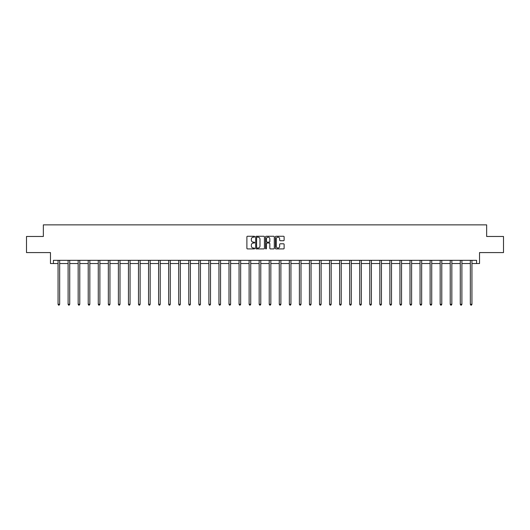 <?xml version="1.0" encoding="UTF-8"?>
<svg xmlns="http://www.w3.org/2000/svg" width="530" height="530" viewBox="0 0 530 530"><rect width="100%" height="100%" fill="white"/><g stroke="black" fill="none" stroke-linecap="round" stroke-linejoin="round"><path stroke-width="0.79" d="M254.685 236.711A0.444 0.444 0 0 0 254.241 236.267L247.523 236.267A0.636 0.636 0 0 0 246.887 236.897L246.887 248.285A0.636 0.636 0 0 0 247.523 248.921L254.241 248.921A0.444 0.444 0 0 0 254.685 248.477A0.444 0.444 0 0 0 254.241 248.033L253.373 248.033A2.027 2.027 0 0 1 251.352 246.013L251.352 245.059A2.027 2.027 0 0 1 253.373 243.038L254.241 243.038A0.444 0.444 0 0 0 254.685 242.594A0.444 0.444 0 0 0 254.241 242.15L253.373 242.15A2.027 2.027 0 0 1 251.352 240.123L251.352 239.176A2.027 2.027 0 0 1 253.373 237.155L254.241 237.155A0.444 0.444 0 0 0 254.685 236.711M53.411 263.543L53.411 260.323L476.589 260.323L476.589 263.543L479.524 263.543L479.524 252.585L503.5 252.585L503.5 236.473L486.646 236.473L486.646 224.866L43.354 224.866L43.354 236.473L26.5 236.473L26.5 252.585L50.476 252.585L50.476 263.543L58.055 263.543M283.49 240.726A0.636 0.636 0 0 0 284.126 240.097L284.126 236.897A0.636 0.636 0 0 0 283.49 236.267L276.024 236.267A0.636 0.636 0 0 0 275.395 236.897L275.395 248.285A0.636 0.636 0 0 0 276.024 248.921L283.49 248.921A0.636 0.636 0 0 0 284.126 248.285L284.126 244.429A0.636 0.636 0 0 0 283.49 243.793L280.297 243.793A0.636 0.636 0 0 0 279.661 244.429L279.661 246.344A1.689 1.689 0 0 1 277.972 248.033A1.689 1.689 0 0 1 276.276 246.344L276.276 238.844A1.689 1.689 0 0 1 277.972 237.155A1.689 1.689 0 0 1 279.661 238.844L279.661 240.097A0.636 0.636 0 0 0 280.297 240.726L283.49 240.726M264.444 236.897A0.636 0.636 0 0 0 263.814 236.267L256.348 236.267A0.636 0.636 0 0 0 255.712 236.897L255.712 248.285A0.636 0.636 0 0 0 256.348 248.921L263.814 248.921A0.636 0.636 0 0 0 264.444 248.285L264.444 236.897M266.186 236.267L273.652 236.267A0.636 0.636 0 0 1 274.288 236.897L274.288 248.285A0.636 0.636 0 0 1 273.652 248.921L270.459 248.921A0.636 0.636 0 0 1 269.823 248.285L269.823 243.667A0.636 0.636 0 0 0 269.194 243.038L267.074 243.038A0.636 0.636 0 0 0 266.438 243.667L266.438 248.477A0.444 0.444 0 0 1 265.994 248.921A0.444 0.444 0 0 1 265.556 248.477L265.556 236.897A0.636 0.636 0 0 1 266.186 236.267M59.665 263.543L68.112 263.543M69.721 263.543L78.162 263.543M79.778 263.543L88.218 263.543M89.828 263.543L98.275 263.543M99.885 263.543L108.332 263.543M109.942 263.543L118.389 263.543M119.999 263.543L128.445 263.543M130.055 263.543L138.496 263.543M140.112 263.543L148.552 263.543M150.162 263.543L158.609 263.543M160.219 263.543L168.666 263.543M170.276 263.543L178.723 263.543M180.332 263.543L188.779 263.543M190.389 263.543L198.829 263.543M200.446 263.543L208.886 263.543M210.503 263.543L218.943 263.543M220.553 263.543L229 263.543M230.61 263.543L239.056 263.543M240.666 263.543L249.113 263.543M250.723 263.543L259.163 263.543M260.78 263.543L269.22 263.543M270.837 263.543L279.277 263.543M280.887 263.543L289.334 263.543M290.944 263.543L299.39 263.543M301 263.543L309.447 263.543M311.057 263.543L319.497 263.543M321.114 263.543L329.554 263.543M331.171 263.543L339.611 263.543M341.221 263.543L349.667 263.543M351.277 263.543L359.724 263.543M361.334 263.543L369.781 263.543M371.391 263.543L379.838 263.543M381.448 263.543L389.888 263.543M391.504 263.543L399.945 263.543M401.554 263.543L410.001 263.543M411.611 263.543L420.058 263.543M421.668 263.543L430.115 263.543M431.725 263.543L440.172 263.543M441.781 263.543L450.222 263.543M451.838 263.543L460.278 263.543M461.888 263.543L470.335 263.543M471.945 263.543L476.589 263.543M257.043 237.155A0.444 0.444 0 0 0 256.599 237.592L256.599 247.59A0.444 0.444 0 0 0 257.043 248.033L257.964 248.033A2.027 2.027 0 0 0 259.985 246.013L259.985 239.176A2.027 2.027 0 0 0 257.964 237.155L257.043 237.155M269.823 238.878A1.689 1.689 0 0 0 268.134 237.182A1.689 1.689 0 0 0 266.438 238.878L266.438 241.521A0.636 0.636 0 0 0 267.074 242.15L269.194 242.15A0.636 0.636 0 0 0 269.823 241.521L269.823 238.878M59.751 260.323L59.711 260.416A0.643 0.643 0 0 0 59.665 260.654L59.665 304.293L58.055 304.293L58.055 260.654A0.643 0.643 0 0 0 58.008 260.416L57.969 260.323M59.665 304.293L59.181 305.134L58.538 305.134L58.055 304.293M69.808 260.323L69.768 260.416A0.643 0.643 0 0 0 69.721 260.654L69.721 304.293L68.112 304.293L68.112 260.654A0.643 0.643 0 0 0 68.065 260.416L68.026 260.323M69.721 304.293L69.238 305.134L68.595 305.134L68.112 304.293M79.858 260.323L79.825 260.416A0.643 0.643 0 0 0 79.778 260.654L79.778 304.293L78.162 304.293L78.162 260.654A0.643 0.643 0 0 0 78.115 260.416L78.082 260.323M79.778 304.293L79.295 305.134L78.645 305.134L78.162 304.293M89.914 260.323L89.875 260.416A0.643 0.643 0 0 0 89.828 260.654L89.828 304.293L88.218 304.293L88.218 260.654A0.643 0.643 0 0 0 88.172 260.416L88.132 260.323M89.828 304.293L89.345 305.134L88.702 305.134L88.218 304.293M99.971 260.323L99.931 260.416A0.643 0.643 0 0 0 99.885 260.654L99.885 304.293L98.275 304.293L98.275 260.654A0.643 0.643 0 0 0 98.229 260.416L98.189 260.323M99.885 304.293L99.401 305.134L98.759 305.134L98.275 304.293M110.028 260.323L109.988 260.416A0.643 0.643 0 0 0 109.942 260.654L109.942 304.293L108.332 304.293L108.332 260.654A0.643 0.643 0 0 0 108.286 260.416L108.246 260.323M109.942 304.293L109.458 305.134L108.816 305.134L108.332 304.293M120.085 260.323L120.045 260.416A0.643 0.643 0 0 0 119.999 260.654L119.999 304.293L118.389 304.293L118.389 260.654A0.643 0.643 0 0 0 118.342 260.416L118.303 260.323M119.999 304.293L119.515 305.134L118.872 305.134L118.389 304.293M130.142 260.323L130.102 260.416A0.643 0.643 0 0 0 130.055 260.654L130.055 304.293L128.445 304.293L128.445 260.654A0.643 0.643 0 0 0 128.399 260.416L128.359 260.323M130.055 304.293L129.572 305.134L128.929 305.134L128.445 304.293M140.192 260.323L140.159 260.416A0.643 0.643 0 0 0 140.112 260.654L140.112 304.293L138.496 304.293L138.496 260.654A0.643 0.643 0 0 0 138.449 260.416L138.416 260.323M140.112 304.293L139.629 305.134L138.979 305.134L138.496 304.293M150.248 260.323L150.215 260.416A0.643 0.643 0 0 0 150.162 260.654L150.162 304.293L148.552 304.293L148.552 260.654A0.643 0.643 0 0 0 148.506 260.416L148.466 260.323M150.162 304.293L149.685 305.134L149.036 305.134L148.552 304.293M160.305 260.323L160.265 260.416A0.643 0.643 0 0 0 160.219 260.654L160.219 304.293L158.609 304.293L158.609 260.654A0.643 0.643 0 0 0 158.563 260.416L158.523 260.323M160.219 304.293L159.735 305.134L159.093 305.134L158.609 304.293M170.362 260.323L170.322 260.416A0.643 0.643 0 0 0 170.276 260.654L170.276 304.293L168.666 304.293L168.666 260.654A0.643 0.643 0 0 0 168.619 260.416L168.58 260.323M170.276 304.293L169.792 305.134L169.149 305.134L168.666 304.293M180.419 260.323L180.379 260.416A0.643 0.643 0 0 0 180.332 260.654L180.332 304.293L178.723 304.293L178.723 260.654A0.643 0.643 0 0 0 178.676 260.416L178.636 260.323M180.332 304.293L179.849 305.134L179.206 305.134L178.723 304.293M190.475 260.323L190.436 260.416A0.643 0.643 0 0 0 190.389 260.654L190.389 304.293L188.779 304.293L188.779 260.654A0.643 0.643 0 0 0 188.733 260.416L188.693 260.323M190.389 304.293L189.906 305.134L189.263 305.134L188.779 304.293M200.525 260.323L200.492 260.416A0.643 0.643 0 0 0 200.446 260.654L200.446 304.293L198.829 304.293L198.829 260.654A0.643 0.643 0 0 0 198.783 260.416L198.75 260.323M200.446 304.293L199.962 305.134L199.313 305.134L198.829 304.293M210.582 260.323L210.549 260.416A0.643 0.643 0 0 0 210.503 260.654L210.503 304.293L208.886 304.293L208.886 260.654A0.643 0.643 0 0 0 208.84 260.416L208.8 260.323M210.503 304.293L210.019 305.134L209.37 305.134L208.886 304.293M220.639 260.323L220.599 260.416A0.643 0.643 0 0 0 220.553 260.654L220.553 304.293L218.943 304.293L218.943 260.654A0.643 0.643 0 0 0 218.897 260.416L218.857 260.323M220.553 304.293L220.069 305.134L219.427 305.134L218.943 304.293M230.696 260.323L230.656 260.416A0.643 0.643 0 0 0 230.61 260.654L230.61 304.293L229 304.293L229 260.654A0.643 0.643 0 0 0 228.953 260.416L228.914 260.323M230.61 304.293L230.126 305.134L229.483 305.134L229 304.293M240.752 260.323L240.713 260.416A0.643 0.643 0 0 0 240.666 260.654L240.666 304.293L239.056 304.293L239.056 260.654A0.643 0.643 0 0 0 239.01 260.416L238.97 260.323M240.666 304.293L240.183 305.134L239.54 305.134L239.056 304.293M250.809 260.323L250.769 260.416A0.643 0.643 0 0 0 250.723 260.654L250.723 304.293L249.113 304.293L249.113 260.654A0.643 0.643 0 0 0 249.067 260.416L249.027 260.323M250.723 304.293L250.24 305.134L249.597 305.134L249.113 304.293M260.859 260.323L260.826 260.416A0.643 0.643 0 0 0 260.78 260.654L260.78 304.293L259.163 304.293L259.163 260.654A0.643 0.643 0 0 0 259.117 260.416L259.084 260.323M260.78 304.293L260.296 305.134L259.647 305.134L259.163 304.293M270.916 260.323L270.883 260.416A0.643 0.643 0 0 0 270.837 260.654L270.837 304.293L269.22 304.293L269.22 260.654A0.643 0.643 0 0 0 269.174 260.416L269.141 260.323M270.837 304.293L270.353 305.134L269.704 305.134L269.22 304.293M280.973 260.323L280.933 260.416A0.643 0.643 0 0 0 280.887 260.654L280.887 304.293L279.277 304.293L279.277 260.654A0.643 0.643 0 0 0 279.231 260.416L279.191 260.323M280.887 304.293L280.403 305.134L279.76 305.134L279.277 304.293M291.03 260.323L290.99 260.416A0.643 0.643 0 0 0 290.944 260.654L290.944 304.293L289.334 304.293L289.334 260.654A0.643 0.643 0 0 0 289.287 260.416L289.248 260.323M290.944 304.293L290.46 305.134L289.817 305.134L289.334 304.293M301.086 260.323L301.047 260.416A0.643 0.643 0 0 0 301 260.654L301 304.293L299.39 304.293L299.39 260.654A0.643 0.643 0 0 0 299.344 260.416L299.304 260.323M301 304.293L300.517 305.134L299.874 305.134L299.39 304.293M311.143 260.323L311.103 260.416A0.643 0.643 0 0 0 311.057 260.654L311.057 304.293L309.447 304.293L309.447 260.654A0.643 0.643 0 0 0 309.401 260.416L309.361 260.323M311.057 304.293L310.573 305.134L309.931 305.134L309.447 304.293M321.2 260.323L321.16 260.416A0.643 0.643 0 0 0 321.114 260.654L321.114 304.293L319.497 304.293L319.497 260.654A0.643 0.643 0 0 0 319.451 260.416L319.418 260.323M321.114 304.293L320.63 305.134L319.981 305.134L319.497 304.293M331.25 260.323L331.217 260.416A0.643 0.643 0 0 0 331.171 260.654L331.171 304.293L329.554 304.293L329.554 260.654A0.643 0.643 0 0 0 329.508 260.416L329.474 260.323M331.171 304.293L330.687 305.134L330.038 305.134L329.554 304.293M341.307 260.323L341.267 260.416A0.643 0.643 0 0 0 341.221 260.654L341.221 304.293L339.611 304.293L339.611 260.654A0.643 0.643 0 0 0 339.564 260.416L339.525 260.323M341.221 304.293L340.737 305.134L340.094 305.134L339.611 304.293M351.363 260.323L351.324 260.416A0.643 0.643 0 0 0 351.277 260.654L351.277 304.293L349.667 304.293L349.667 260.654A0.643 0.643 0 0 0 349.621 260.416L349.581 260.323M351.277 304.293L350.794 305.134L350.151 305.134L349.667 304.293M361.42 260.323L361.38 260.416A0.643 0.643 0 0 0 361.334 260.654L361.334 304.293L359.724 304.293L359.724 260.654A0.643 0.643 0 0 0 359.678 260.416L359.638 260.323M361.334 304.293L360.85 305.134L360.208 305.134L359.724 304.293M371.477 260.323L371.437 260.416A0.643 0.643 0 0 0 371.391 260.654L371.391 304.293L369.781 304.293L369.781 260.654A0.643 0.643 0 0 0 369.735 260.416L369.695 260.323M371.391 304.293L370.907 305.134L370.265 305.134L369.781 304.293M381.534 260.323L381.494 260.416A0.643 0.643 0 0 0 381.448 260.654L381.448 304.293L379.838 304.293L379.838 260.654A0.643 0.643 0 0 0 379.785 260.416L379.752 260.323M381.448 304.293L380.964 305.134L380.315 305.134L379.838 304.293M391.584 260.323L391.551 260.416A0.643 0.643 0 0 0 391.504 260.654L391.504 304.293L389.888 304.293L389.888 260.654A0.643 0.643 0 0 0 389.841 260.416L389.808 260.323M391.504 304.293L391.021 305.134L390.371 305.134L389.888 304.293M401.641 260.323L401.601 260.416A0.643 0.643 0 0 0 401.554 260.654L401.554 304.293L399.945 304.293L399.945 260.654A0.643 0.643 0 0 0 399.898 260.416L399.858 260.323M401.554 304.293L401.071 305.134L400.428 305.134L399.945 304.293M411.697 260.323L411.658 260.416A0.643 0.643 0 0 0 411.611 260.654L411.611 304.293L410.001 304.293L410.001 260.654A0.643 0.643 0 0 0 409.955 260.416L409.915 260.323M411.611 304.293L411.128 305.134L410.485 305.134L410.001 304.293M421.754 260.323L421.714 260.416A0.643 0.643 0 0 0 421.668 260.654L421.668 304.293L420.058 304.293L420.058 260.654A0.643 0.643 0 0 0 420.012 260.416L419.972 260.323M421.668 304.293L421.184 305.134L420.542 305.134L420.058 304.293M431.811 260.323L431.771 260.416A0.643 0.643 0 0 0 431.725 260.654L431.725 304.293L430.115 304.293L430.115 260.654A0.643 0.643 0 0 0 430.068 260.416L430.029 260.323M431.725 304.293L431.241 305.134L430.599 305.134L430.115 304.293M441.868 260.323L441.828 260.416A0.643 0.643 0 0 0 441.781 260.654L441.781 304.293L440.172 304.293L440.172 260.654A0.643 0.643 0 0 0 440.125 260.416L440.085 260.323M441.781 304.293L441.298 305.134L440.655 305.134L440.172 304.293M451.918 260.323L451.885 260.416A0.643 0.643 0 0 0 451.838 260.654L451.838 304.293L450.222 304.293L450.222 260.654A0.643 0.643 0 0 0 450.175 260.416L450.142 260.323M451.838 304.293L451.355 305.134L450.705 305.134L450.222 304.293M461.975 260.323L461.935 260.416A0.643 0.643 0 0 0 461.888 260.654L461.888 304.293L460.278 304.293L460.278 260.654A0.643 0.643 0 0 0 460.232 260.416L460.192 260.323M461.888 304.293L461.405 305.134L460.762 305.134L460.278 304.293M472.031 260.323L471.992 260.416A0.643 0.643 0 0 0 471.945 260.654L471.945 304.293L470.335 304.293L470.335 260.654A0.643 0.643 0 0 0 470.289 260.416L470.249 260.323M471.945 304.293L471.462 305.134L470.819 305.134L470.335 304.293"/></g></svg>
